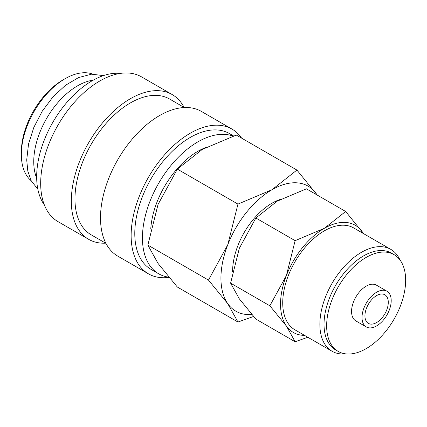 <?xml version="1.0" encoding="UTF-8"?>
<svg xmlns="http://www.w3.org/2000/svg" width="427" height="427" viewBox="0 0 427 427"><rect width="100%" height="100%" fill="white"/><g stroke="black" fill="none" stroke-linecap="round" stroke-linejoin="round"><path stroke-width="0.64" d="M233.564 135.951L229.427 133.566A78.408 45.267 120 0 0 169.012 154.569A78.408 45.267 120 0 0 134.783 233.473A78.408 45.267 120 0 0 151.025 269.368L158.684 273.792A78.408 45.267 120 0 0 168.745 277.176M233.094 136.112A78.408 45.267 120 0 0 174.2 161.678A78.408 45.267 120 0 0 142.442 237.898A78.408 45.267 120 0 0 158.684 273.792M241.623 138.135A83.564 48.246 120 0 0 232.005 129.098L201.368 111.41A83.564 48.246 120 0 0 136.976 133.795A83.564 48.246 120 0 0 100.5 217.893A83.564 48.246 120 0 0 117.804 256.147L148.447 273.835A83.564 48.246 120 0 0 168.937 277.406M232.005 129.098A83.564 48.246 120 0 0 167.614 151.484A83.564 48.246 120 0 0 131.137 235.581A83.564 48.246 120 0 0 148.447 273.835M184.336 107.535L169.61 99.032A78.408 45.267 120 0 0 109.189 120.035A78.408 45.267 120 0 0 74.965 198.939A78.408 45.267 120 0 0 91.207 234.834L105.933 243.337M184.064 107.374A83.564 48.246 120 0 0 172.188 94.564L141.55 76.876A83.564 48.246 120 0 0 77.159 99.261A83.564 48.246 120 0 0 40.682 183.359A83.564 48.246 120 0 0 57.987 221.613L88.629 239.301A83.564 48.246 120 0 0 105.656 243.176M172.188 94.564A83.564 48.246 120 0 0 107.796 116.95A83.564 48.246 120 0 0 71.32 201.048A83.564 48.246 120 0 0 88.629 239.301M120.259 73.417A78.408 45.267 120 0 0 64.605 105.117A78.408 45.267 120 0 0 36.669 176.826A78.408 45.267 120 0 0 44.349 204.901M93.262 80.148A61.899 35.74 120 0 0 33.749 161.668A61.899 35.74 120 0 0 36.679 178.155M92.808 74.111A61.899 35.74 120 0 0 65.117 78.696L62.929 79.961A58.803 33.952 120 0 0 21.35 151.98L21.35 154.505A61.899 35.74 120 0 0 31.224 180.781M317.181 195.043L296.92 170.063L271.999 189.716L237.956 204.101L227.778 244.73L208.477 280.091L227.778 303.693L237.956 322.033L253.553 316.482M317.112 195.006A72.216 41.691 120 0 0 316.226 193.666A72.216 41.691 120 0 0 271.999 189.716A72.216 41.691 120 0 0 227.778 244.73A72.216 41.691 120 0 0 220.935 278.158A72.216 41.691 120 0 0 227.778 303.693A72.216 41.691 120 0 0 251.807 314.496M237.956 322.033L177.344 287.035L158.038 263.427L147.859 245.093L158.038 204.464L177.344 169.108L202.265 149.45L236.307 135.065L296.92 170.063M232.608 271.556A55.707 32.164 -60 0 1 232.608 271.423A55.707 32.164 -60 0 1 280.464 199.372M363.51 233.612L345.667 211.488L324.306 228.338L295.126 240.668L286.4 275.49L269.853 305.801L286.4 326.031L295.126 341.749L307.819 337.261M363.372 233.532A61.899 35.74 120 0 0 362.208 231.722A61.899 35.74 120 0 0 324.306 228.338A61.899 35.74 120 0 0 286.4 275.49A61.899 35.74 120 0 0 280.534 304.147A61.899 35.74 120 0 0 286.4 326.031A61.899 35.74 120 0 0 304.568 335.382M295.126 341.749L255.869 319.086L239.328 298.852L230.601 283.133L239.328 248.311L255.869 218.005L277.23 201.16L306.41 188.825L345.667 211.488M386.926 291.203L376.465 285.167A20.635 11.913 120 0 0 360.564 290.696A20.635 11.913 120 0 0 351.56 311.459A20.635 11.913 120 0 0 355.83 320.901L366.291 326.943A20.635 11.913 120 0 0 382.192 321.414A20.635 11.913 120 0 0 391.201 300.651A20.635 11.913 120 0 0 386.926 291.203A20.635 11.913 120 0 0 371.026 296.733A20.635 11.913 120 0 0 362.021 317.496A20.635 11.913 120 0 0 366.291 326.943M394.078 254.657L391.463 253.147A55.862 32.255 120 0 0 348.416 268.113A55.862 32.255 120 0 0 324.029 324.333A55.862 32.255 120 0 0 335.601 349.905L338.216 351.416A55.862 32.255 120 0 0 381.263 336.449A55.862 32.255 120 0 0 405.65 280.229A55.862 32.255 120 0 0 394.078 254.657A55.862 32.255 120 0 0 351.031 269.624A55.862 32.255 120 0 0 326.644 325.838A55.862 32.255 120 0 0 338.216 351.416M399.912 259.867A58.803 33.952 120 0 0 390.854 249.4A58.803 33.952 120 0 0 345.544 265.151A58.803 33.952 120 0 0 319.871 324.333A58.803 33.952 120 0 0 332.051 351.25A58.803 33.952 120 0 0 345.646 353.86M332.051 351.25L294.902 329.804A58.803 33.952 -60 0 1 282.722 302.882A58.803 33.952 -60 0 1 308.395 243.705A58.803 33.952 -60 0 1 353.705 227.949L390.854 249.4M388.282 302.337A16.509 9.527 -60 0 1 381.076 318.948A16.509 9.527 -60 0 1 368.357 323.367A16.509 9.527 -60 0 1 364.936 315.815A16.509 9.527 -60 0 1 372.141 299.199A16.509 9.527 -60 0 1 384.86 294.779A16.509 9.527 -60 0 1 388.282 302.337M65.117 78.696A61.899 35.74 120 0 0 21.35 154.505M150.747 229.005A66.852 38.595 -60 0 1 205.681 147.55M255.869 218.005L295.126 240.668M230.601 283.133L269.853 305.801M177.344 169.108L237.956 204.101M147.859 245.093L208.477 280.091M103.441 75.611L91.549 74.186L78.584 77.559L65.454 85.315L53.044 96.822L42.241 111.196L33.856 127.342L28.534 144.016L26.709 159.981L27.83 171.152L31.192 180.722L37.838 189.236"/></g></svg>
